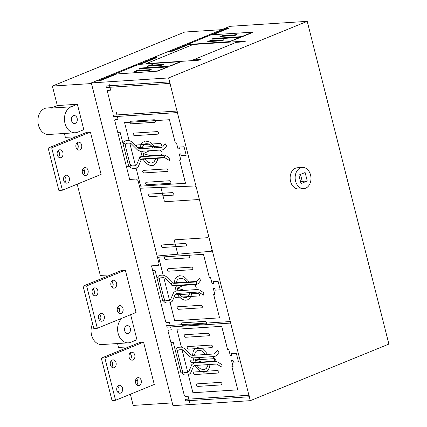 <?xml version="1.0" encoding="UTF-8"?>
<svg xmlns="http://www.w3.org/2000/svg" width="427" height="427" viewBox="0 0 427 427"><rect width="100%" height="100%" fill="white"/><g stroke="black" fill="none" stroke-linecap="round" stroke-linejoin="round"><path stroke-width="0.64" d="M130.4 359.497A3.982 2.968 86.3 0 0 131.238 355.28A3.982 2.968 86.3 0 0 129.989 353.124M129.157 357.346A3.982 2.968 86.3 0 0 132.226 360.174A3.982 2.968 86.3 0 0 134.777 355.05A3.982 2.968 86.3 0 0 131.713 352.222A3.982 2.968 86.3 0 0 129.157 357.346M111.671 367.145A3.982 2.968 86.3 0 0 112.504 362.923A3.982 2.968 86.3 0 0 111.26 360.772M116.048 362.699A3.982 2.968 86.3 0 0 112.979 359.87A3.982 2.968 86.3 0 0 110.428 364.989A3.982 2.968 86.3 0 0 113.491 367.823A3.982 2.968 86.3 0 0 114.201 367.658A3.982 2.968 86.3 0 0 116.048 362.699M136.832 384.908A3.982 2.968 86.3 0 0 137.665 380.692A3.982 2.968 86.3 0 0 136.421 378.541M135.589 382.757A3.982 2.968 86.3 0 0 138.652 385.586A3.982 2.968 86.3 0 0 141.209 380.462A3.982 2.968 86.3 0 0 138.14 377.633A3.982 2.968 86.3 0 0 135.589 382.757M118.103 392.557A3.982 2.968 86.3 0 0 118.936 388.34A3.982 2.968 86.3 0 0 117.692 386.184M122.48 388.111A3.982 2.968 86.3 0 0 119.411 385.282A3.982 2.968 86.3 0 0 116.859 390.406A3.982 2.968 86.3 0 0 119.923 393.235A3.982 2.968 86.3 0 0 120.633 393.07A3.982 2.968 86.3 0 0 122.48 388.111M143.557 342.123L154.275 384.476L115.568 400.275L104.85 357.922L143.557 342.123L140.019 342.347L101.311 358.152L112.029 400.505L115.568 400.275M104.85 357.922L101.311 358.152M112.184 287.499A3.982 2.968 86.3 0 0 113.016 283.277A3.982 2.968 86.3 0 0 111.773 281.126M110.94 285.343A3.982 2.968 86.3 0 0 114.004 288.172A3.982 2.968 86.3 0 0 116.56 283.048A3.982 2.968 86.3 0 0 113.491 280.219A3.982 2.968 86.3 0 0 110.94 285.343M93.454 295.142A3.982 2.968 86.3 0 0 94.287 290.926A3.982 2.968 86.3 0 0 93.043 288.769M97.826 290.696A3.982 2.968 86.3 0 0 94.762 287.867A3.982 2.968 86.3 0 0 92.211 292.991A3.982 2.968 86.3 0 0 95.274 295.82A3.982 2.968 86.3 0 0 95.984 295.655A3.982 2.968 86.3 0 0 97.826 290.696M118.615 312.911A3.982 2.968 86.3 0 0 119.448 308.689A3.982 2.968 86.3 0 0 118.204 306.538M117.372 310.755A3.982 2.968 86.3 0 0 120.435 313.583A3.982 2.968 86.3 0 0 122.987 308.459A3.982 2.968 86.3 0 0 119.923 305.631A3.982 2.968 86.3 0 0 117.372 310.755M99.886 320.554A3.982 2.968 86.3 0 0 100.719 316.338A3.982 2.968 86.3 0 0 99.475 314.181M104.257 316.108A3.982 2.968 86.3 0 0 101.194 313.279A3.982 2.968 86.3 0 0 98.637 318.403A3.982 2.968 86.3 0 0 101.706 321.232A3.982 2.968 86.3 0 0 102.411 321.067A3.982 2.968 86.3 0 0 104.257 316.108M125.341 270.12L136.058 312.473L97.345 328.272L86.633 285.919L125.341 270.12L121.802 270.35L83.089 286.149L93.807 328.502L97.345 328.272M86.633 285.919L83.089 286.149M77.244 149.423A3.982 2.968 86.3 0 0 78.077 145.207A3.982 2.968 86.3 0 0 76.833 143.05M76.001 147.272A3.982 2.968 86.3 0 0 79.064 150.101A3.982 2.968 86.3 0 0 81.621 144.977A3.982 2.968 86.3 0 0 78.552 142.148A3.982 2.968 86.3 0 0 76.001 147.272M58.515 157.072A3.982 2.968 86.3 0 0 59.348 152.85A3.982 2.968 86.3 0 0 58.104 150.699M62.892 152.62A3.982 2.968 86.3 0 0 59.823 149.792A3.982 2.968 86.3 0 0 57.271 154.916A3.982 2.968 86.3 0 0 60.335 157.744A3.982 2.968 86.3 0 0 61.045 157.579A3.982 2.968 86.3 0 0 62.892 152.62M83.676 174.835A3.982 2.968 86.3 0 0 84.509 170.619A3.982 2.968 86.3 0 0 83.265 168.462M82.432 172.684A3.982 2.968 86.3 0 0 85.496 175.513A3.982 2.968 86.3 0 0 88.053 170.389A3.982 2.968 86.3 0 0 84.984 167.56A3.982 2.968 86.3 0 0 82.432 172.684M64.947 182.484A3.982 2.968 86.3 0 0 65.779 178.262A3.982 2.968 86.3 0 0 64.536 176.111M69.318 178.032A3.982 2.968 86.3 0 0 66.254 175.203A3.982 2.968 86.3 0 0 63.703 180.327A3.982 2.968 86.3 0 0 66.767 183.156A3.982 2.968 86.3 0 0 67.477 182.991A3.982 2.968 86.3 0 0 69.318 178.032M90.401 132.044L101.119 174.397L62.411 190.202L51.694 147.849L90.401 132.044L86.862 132.274L48.155 148.073L58.867 190.431L62.411 190.202M51.694 147.849L48.155 148.073M300.496 167.88A10.627 7.91 -93.7 0 1 302.38 167.443A10.627 7.91 -93.7 0 1 310.813 176.244A10.627 7.91 -93.7 0 1 305.636 188.211A10.627 7.91 -93.7 0 1 303.746 188.649A10.627 7.91 -93.7 0 1 295.319 179.842A10.627 7.91 -93.7 0 1 300.496 167.88M303.746 188.649L298.735 188.969A10.627 7.91 -93.7 0 1 290.301 180.162A10.627 7.91 -93.7 0 1 295.479 168.201A10.627 7.91 -93.7 0 1 297.368 167.763L302.38 167.443M307.226 21.35L229.923 26.33L91.319 82.913L172.983 405.65L250.286 400.67L168.622 77.933L307.226 21.35L388.89 344.087L250.286 400.67M298.873 175.081L305.118 172.535L307.259 181.005L301.014 183.551L298.873 175.081M300.619 181.993L302.241 181.326L300.496 174.419M302.241 181.326L307.259 181.005M168.622 77.933L91.319 82.913M130.625 314.688L136.966 339.748L130.721 342.299A13.28 9.885 -93.7 0 1 128.362 342.844A13.28 9.885 -93.7 0 1 118.13 333.364A13.28 9.885 -93.7 0 1 122.186 318.136M92.606 323.746A13.28 9.885 86.3 0 0 92.483 337.736A13.28 9.885 86.3 0 0 101.807 344.557L128.362 342.844M52.222 107.631L46.943 107.972A13.28 9.885 86.3 0 0 44.579 108.522A13.28 9.885 86.3 0 0 38.11 123.472A13.28 9.885 86.3 0 0 48.651 134.478L75.205 132.77A13.28 9.885 -93.7 0 1 64.664 121.759A13.28 9.885 -93.7 0 1 71.133 106.809L77.378 104.263L83.809 129.675L77.565 132.221A13.28 9.885 -93.7 0 1 75.205 132.77M73.385 115.701A3.982 2.968 -93.7 0 1 74.095 115.541A3.982 2.968 -93.7 0 1 77.255 118.839A3.982 2.968 -93.7 0 1 75.312 123.328A3.982 2.968 -93.7 0 1 74.608 123.494A3.982 2.968 -93.7 0 1 71.442 120.19A3.982 2.968 -93.7 0 1 73.385 115.701M126.541 325.78A3.982 2.968 -93.7 0 1 127.251 325.614A3.982 2.968 -93.7 0 1 130.411 328.918A3.982 2.968 -93.7 0 1 128.474 333.402A3.982 2.968 -93.7 0 1 127.764 333.567A3.982 2.968 -93.7 0 1 124.599 330.263A3.982 2.968 -93.7 0 1 126.541 325.78M77.207 184.16L100.292 275.394L110.662 274.897M112.434 281.905L113.171 284.825M118.866 307.317L119.192 308.609L117.26 308.737M117.537 343.543L118.509 347.397L128.879 346.895M130.651 353.908L131.393 356.828M137.083 379.32L137.409 380.612L135.476 380.735M64.376 133.464L65.352 137.318L75.723 136.821M77.495 143.83L78.237 146.749M83.927 169.241L84.252 170.538L82.32 170.661M130.363 394.238L133.192 405.42L172.289 402.901M221.794 29.65L184.747 32.036L52.388 86.073L91.479 83.553M52.388 86.073L57.314 105.554L77.378 104.263M57.314 105.554L51.069 108.1L71.133 106.809M100.868 317.998L100.099 318.046A13.28 9.885 86.3 0 0 98.616 318.296M212.827 34.731L229.374 27.974L225.242 28.241M250.889 32.276L251.594 32.42L250.788 32.927L241.735 36.626M211.055 34.843L251.775 32.222L252.474 32.367L251.668 32.874L242.616 36.567L214.05 38.409L212.23 38.846L211.829 39.103L212.176 39.172L240.743 37.33L229.849 41.6L187.33 44.531M221.175 36.391L234.418 35.537L236.435 34.843L223.049 35.628L221.229 36.071L220.823 36.322L221.175 36.391M222.654 36.3L220.225 36.882L219.756 36.791L220.295 36.45L223.396 35.302L224.597 35.099L225.061 35.195L224.527 35.532M193.073 59.935L200.749 59.444L198.875 60.207L146.36 63.591L193.185 44.472L245.701 41.088L243.828 41.857L236.158 42.348M223.62 42.193L222.686 42.572M239.862 37.389L230.804 41.083L227.164 41.963M210.255 40.853L223.641 40.069L221.629 40.757L208.381 41.616L208.034 41.542L208.435 41.291L210.255 40.853M211.733 40.757L212.267 40.416L211.803 40.325L209.374 40.907L206.962 42.011L209.86 41.52M204.741 43.41L203.802 43.789M217.54 38.184L215.667 38.948M236.419 36.968L234.546 37.731M174.921 62.07L175.86 61.691M150.624 65.192L164.011 64.413L161.993 65.101L148.751 65.961L148.404 65.886L148.804 65.635L150.624 65.192M150.229 65.865L147.331 66.356L149.738 65.251L152.172 64.664L152.636 64.76L152.103 65.101M156.042 63.287L156.976 62.908M191.2 60.698L238.026 41.584M189.102 44.413L172.556 51.171L168.43 51.437M152.818 57.81L156.949 57.544L140.403 64.296M114.911 74.095L157.424 71.165L168.318 66.895L139.752 68.736L139.405 68.667L139.805 68.411L141.625 67.973L170.192 66.132L179.244 62.438L180.05 61.931L179.351 61.787L138.631 64.408M227.602 28.091L170.789 51.283M162.127 67.295L163.995 66.532M154.739 71.528L158.385 70.647L167.437 66.954M135.957 71.181L149.204 70.327L151.217 69.633L137.83 70.418L136.01 70.855L135.61 71.112L135.957 71.181M139.309 70.322L139.848 69.985L139.378 69.889L136.95 70.476L134.537 71.576L137.435 71.085M143.242 68.512L145.116 67.749M96.006 81.002L100.131 80.735L116.678 73.983M94.757 81.509L226.491 27.734M98.365 80.847L155.177 57.656M169.311 66.19L178.363 62.491L179.169 61.984L178.465 61.846M232.389 35.671L233.489 35.788L235.998 35.11L236.43 34.576L234.263 34.907M219.595 40.896L220.7 41.008L223.204 40.33L223.636 39.796L221.469 40.127M202.393 37.571L207.81 36.172M190.581 43.202L191.888 42.438L191.28 42.108M159.965 65.235L161.064 65.352L163.573 64.674L164.005 64.141L161.838 64.472M129.968 67.135L135.386 65.737M147.171 70.46L148.276 70.578L150.784 69.9L151.211 69.361L149.044 69.697M118.156 72.771L119.464 72.008L118.855 71.672M387.903 340.191L387.519 338.664M368.869 264.97L369.259 266.496M315.606 54.469L315.991 55.996M308.609 26.816L308.225 25.289M334.976 131.02L350.636 192.908M197.802 386.403C196.447 385.629 196.228 384.78 197.157 383.862L220.759 382.341C222.115 383.115 222.334 383.964 221.405 384.882L197.802 386.403M194.797 374.543C193.442 373.769 193.228 372.926 194.157 372.002L217.759 370.481C219.115 371.255 219.329 372.104 218.4 373.022L194.797 374.543M191.798 362.683C190.442 361.909 190.228 361.066 191.157 360.142L214.76 358.621C216.115 359.395 216.329 360.244 215.4 361.162L191.798 362.683M188.371 349.131C187.015 348.357 186.796 347.509 187.725 346.591L211.328 345.069C212.683 345.843 212.902 346.692 211.973 347.61L188.371 349.131M185.366 337.271C184.01 336.497 183.797 335.654 184.726 334.731L208.328 333.209C209.684 333.983 209.897 334.832 208.974 335.75L185.366 337.271M182.366 325.411C181.011 324.637 180.797 323.794 181.726 322.871L205.328 321.35C206.684 322.123 206.898 322.972 205.969 323.89L182.366 325.411M178.294 309.319C176.938 308.545 176.725 307.696 177.653 306.778L201.256 305.257C202.611 306.031 202.825 306.88 201.896 307.798L178.294 309.319M175.294 297.459C173.938 296.685 173.725 295.836 174.654 294.918L198.256 293.397C199.612 294.171 199.825 295.02 198.897 295.938L175.294 297.459M172.294 285.599C170.939 284.825 170.725 283.982 171.649 283.058L195.251 281.537C196.612 282.311 196.826 283.16 195.897 284.078L172.294 285.599M168.649 271.198C167.293 270.424 167.08 269.581 168.008 268.658L191.611 267.137C192.967 267.91 193.18 268.759 192.251 269.677L168.649 271.198M165.649 259.344C164.294 258.57 164.08 257.721 165.003 256.798L188.606 255.277C189.967 256.051 190.18 256.899 189.252 257.823L165.649 259.344M162.65 247.484C161.294 246.71 161.075 245.861 162.004 244.943L185.606 243.422C186.962 244.196 187.181 245.039 186.252 245.963L162.65 247.484M149.786 196.655C148.431 195.886 148.217 195.038 149.146 194.114L172.748 192.593C174.104 193.367 174.317 194.216 173.389 195.139L149.786 196.655M146.787 184.8C145.431 184.026 145.217 183.178 146.146 182.26L169.749 180.738C171.104 181.507 171.318 182.356 170.389 183.279L146.787 184.8M143.787 172.94C142.431 172.166 142.218 171.318 143.141 170.4L166.743 168.878C168.105 169.652 168.318 170.496 167.389 171.419L143.787 172.94M140.355 159.383C138.999 158.614 138.786 157.766 139.714 156.848L163.317 155.327C164.673 156.095 164.886 156.944 163.957 157.862L140.355 159.383M137.355 147.528C135.999 146.755 135.786 145.906 136.715 144.988L160.317 143.467C161.673 144.241 161.886 145.084 160.958 146.007L137.355 147.528M134.356 135.669C133 134.895 132.786 134.046 133.71 133.128L157.312 131.607C158.673 132.381 158.887 133.224 157.958 134.147L134.356 135.669M131.356 123.809C130 123.035 129.781 122.186 130.71 121.268L154.312 119.747C155.668 120.521 155.882 121.369 154.958 122.287L131.356 123.809M170.581 326.949L171.307 329.82L168.377 330.162L168.019 331.042L184.325 395.482L185.11 396.288L188.115 396.245L188.846 399.117M189.23 400.643L189.919 403.376M185.302 399.346L185.686 400.873L249.416 396.763L249.032 395.242L185.302 399.346M182.099 370.097L183.071 371.858L184.512 372.52L187.779 372.312L188.835 371.495L191.835 364.551L194.039 362.923L215.966 361.509L218 362.133L222.099 364.861L221.725 367.087L216.606 364.05L194.856 365.475L193.538 366.281L190.538 373.225L188.424 374.853L185.158 375.066L183.258 374.522L181.512 372.819M175.209 349.98L176.981 349.862L182.767 372.739L178.635 373.001M188.403 374.853L192.929 392.744L237.775 389.856L231.882 366.558L233.062 366.483L231.557 360.553L233.035 360.457L233.462 362.155L238.479 361.829L236.334 353.359L231.322 353.684L231.749 355.376L230.27 355.472L228.771 349.542L227.591 349.617L221.698 326.324L176.853 329.212L181.379 347.103M177.648 352.505L177.712 350.674L178.774 349.852L182.041 349.638L183.471 350.295L189.834 356.636L192.78 357.938L214.701 356.524L216.361 355.659L218.971 352.505L217.503 350.396L214.888 353.551L214.06 353.983L192.07 355.376L190.597 354.725L184.261 348.405L181.4 347.098L178.134 347.311L176.564 348.074L175.727 349.948M170.923 342.507L173.282 342.358L181 372.851M182.019 349.644L187.757 372.312M170.181 302.855L174.707 320.741L219.558 317.853L213.66 294.555L214.84 294.481L213.34 288.551L214.813 288.455L215.245 290.152L220.263 289.826L218.117 281.356L213.1 281.681L213.527 283.373L212.054 283.469L210.554 277.539L209.374 277.614L203.482 254.321L158.63 257.209L163.157 275.1L159.917 275.308L158.342 276.072L157.51 277.945M163.295 300.816L165.035 302.519L166.936 303.063L170.202 302.85L172.321 301.222L175.321 294.278L176.634 293.472L198.39 292.047L203.508 295.084L203.876 292.858L199.777 290.13L197.744 289.506L175.823 290.92L173.618 292.554L170.619 299.498L169.562 300.309L166.295 300.523L164.854 299.855L163.883 298.094M156.992 277.977L158.764 277.865L164.55 300.736L160.419 301.003M117.318 116.448L118.044 119.32L115.109 119.661L114.756 120.542L129.659 179.447L136.448 179.009L138.054 180.626L159.063 263.64L158.31 265.407L151.521 265.845L165.676 321.782L166.461 322.593L169.471 322.55L170.197 325.422M163.178 275.1L166.039 276.408L172.38 282.722L173.853 283.373L195.844 281.98L196.671 281.548L199.281 278.393L200.754 280.502L198.144 283.661L196.484 284.521L174.563 285.935L171.617 284.633L165.254 278.292L163.824 277.641L160.557 277.849L159.495 278.676L159.431 280.507M152.701 270.505L155.065 270.355L162.778 300.848M163.803 277.641L169.54 300.309M166.653 325.652L167.042 327.178L230.772 323.068L230.383 321.547L166.653 325.652M209.289 364.53L209.892 364.989L209.588 367.055L208.066 370.236L206.93 371.298L204.079 372.221L202.441 372.04L199.42 370.609L197.012 368.384L195.112 365.437M201.784 357.356L195.513 360.292L203.044 362.342M206.737 354.447L207.095 353.924L206.108 352.419L202.553 348.976L200.829 348.096L197.594 347.695L194.904 348.992L193.863 350.225L193.084 351.827L192.561 355.365M194.365 362.881L193.116 357.933M196.142 362.785L194.883 357.799M191.072 292.527L191.675 292.986L191.365 295.057L189.844 298.233L187.368 299.962L185.857 300.218L184.224 300.037L181.197 298.606L178.79 296.381L176.895 293.434M177.92 290.782L176.661 285.802M176.148 290.878L174.894 285.93M188.52 282.444L188.873 281.927L187.891 280.416L184.331 276.974L182.612 276.093L179.372 275.698L176.682 276.99L175.646 278.223L174.862 279.824L174.344 283.363M183.562 285.353L177.29 288.289L184.827 290.339M177.781 254.209L174.365 240.7L174.739 239.814L207.842 237.684L208.595 235.912M160.872 187.378L164.288 200.887L165.094 201.699L198.197 199.564L199.809 201.181M157.131 256.019L211.354 251.257M136.122 168.254L140.648 186.14L185.494 183.252L179.602 159.954L180.781 159.879L179.281 153.95L180.754 153.853L181.187 155.551L186.204 155.225L184.058 146.755L179.041 147.08L179.468 148.772L177.995 148.868L176.495 142.938L175.316 143.013L169.423 119.72L124.572 122.608L129.098 140.499M122.933 143.376L124.7 143.264L130.491 166.135L126.36 166.402M125.373 145.906L125.437 144.075L126.499 143.248L129.765 143.04L135.482 165.713L136.56 164.897L139.56 157.953L141.764 156.319L163.685 154.905L165.719 155.529L169.818 158.257L169.444 160.483L164.331 157.446L142.575 158.871L141.262 159.677L138.263 166.621L136.144 168.249L132.877 168.462L130.977 167.923L129.237 166.215M135.503 165.708L132.237 165.922L130.795 165.254L129.819 163.493M117.761 132.434L120.126 132.279L128.719 166.247M129.765 143.04L131.196 143.691L137.553 150.032L140.504 151.334L162.425 149.92L164.08 149.06L166.695 145.901L165.222 143.792L162.612 146.947L161.78 147.379L139.794 148.772L138.316 148.121L131.98 141.807L129.119 140.499L125.853 140.707L124.284 141.47L123.446 143.344M116.929 114.922L116.203 112.05L113.198 112.093L112.413 111.287M113.39 115.151L113.774 116.678L177.504 112.568L177.12 111.047L113.39 115.151M106.008 85.971L106.392 87.498L170.122 83.388L169.738 81.867L106.008 85.971M108.842 82.966L110.657 90.14L107.727 90.481L107.369 91.362L112.424 111.324M142.09 156.277L140.835 151.329M143.862 156.181L142.602 151.201M150.763 155.738L143.232 153.688L149.503 150.752M154.462 147.843L154.814 147.326L153.832 145.815L150.272 142.372L148.548 141.492L145.313 141.097L142.623 142.388L141.588 143.621L140.803 145.223L140.286 148.761M157.013 157.926L157.616 158.385L157.307 160.456L155.786 163.632L153.309 165.366L151.798 165.623L150.165 165.436L147.139 164.005L144.732 161.78L142.832 158.833M139.987 188.248L194.781 185.985L196.372 187.602L212.032 249.491L211.301 251.263M207.965 364.615L207.629 366.169L206.289 368.464L204.245 369.59L203.033 369.67L200.396 368.773L198.571 367.327L196.97 365.336M194.413 355.227L195.32 352.392L196.094 351.384L198.139 350.263L200.642 350.455L201.987 351.085L203.818 352.537L205.414 354.533M212.267 356.678L213.665 357.693L214.413 359.582L214.258 360.911L213.527 361.664M189.743 292.612L189.412 294.166L188.067 296.466L186.023 297.587L184.816 297.667L182.174 296.776L180.349 295.329L178.753 293.333M176.196 283.224L177.098 280.39L177.878 279.381L179.922 278.26L182.425 278.457L183.77 279.082L185.596 280.534L187.191 282.53M194.05 284.681L195.449 285.69L196.19 287.579L196.036 288.908L195.31 289.661M142.138 148.623L143.04 145.788L143.814 144.78L145.863 143.659L148.366 143.856L149.712 144.486L151.537 145.933L153.133 147.929M155.684 158.011L155.353 159.565L154.008 161.865L151.964 162.986L150.758 163.066L148.116 162.175L146.29 160.728L144.694 158.732M159.992 150.08L161.39 151.089L162.132 152.978L161.977 154.307L161.251 155.06"/></g></svg>
